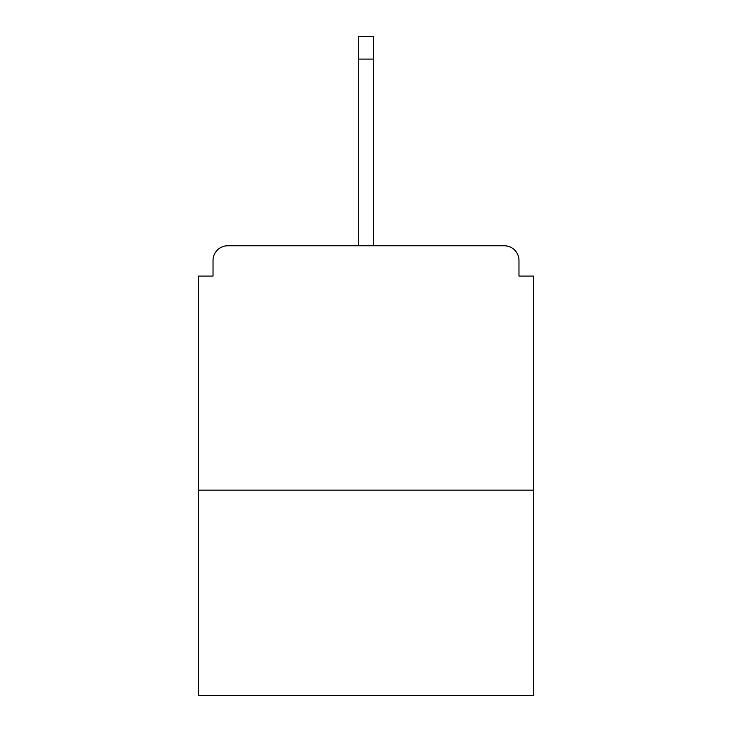 <?xml version="1.0" encoding="UTF-8"?>
<svg xmlns="http://www.w3.org/2000/svg" width="732" height="732" viewBox="0 0 732 732"><rect width="100%" height="100%" fill="white"/><g stroke="black" fill="none" stroke-linecap="round" stroke-linejoin="round"><path stroke-width="1.1" d="M518.97 276.074L518.97 260.436L518.97 276.074L533.628 276.074L533.628 695.4L198.372 695.4L198.372 276.074L213.03 276.074L213.03 260.436L213.03 276.074M533.628 490.138L198.372 490.138M518.97 260.436A14.658 14.658 0 0 0 504.311 245.778L227.689 245.778A14.658 14.658 0 0 0 213.03 260.436M504.311 245.778L428.559 245.778M303.441 245.778L227.689 245.778M373.329 59.082L358.671 59.082L358.671 36.6L373.329 36.6L373.329 245.778M358.671 59.082L358.671 245.778"/></g></svg>
